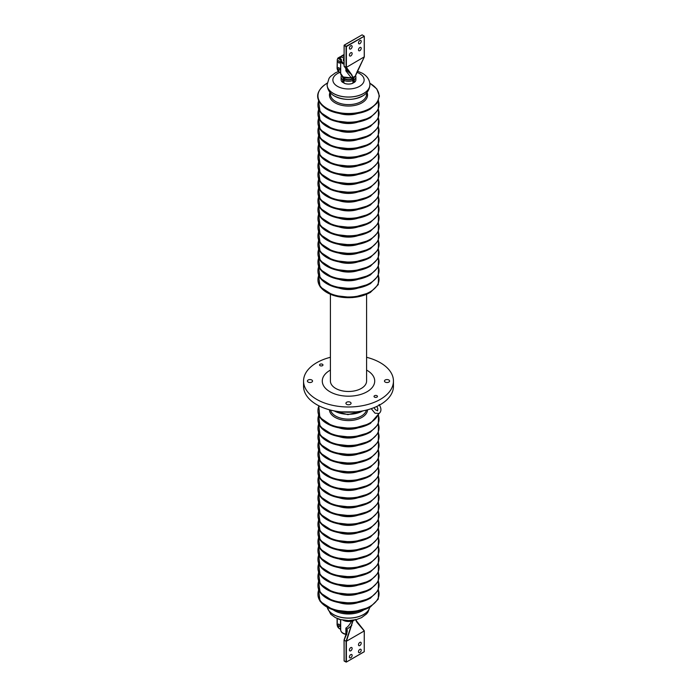 <?xml version="1.0" encoding="UTF-8"?>
<svg xmlns="http://www.w3.org/2000/svg" width="697" height="697" viewBox="0 0 697 697"><rect width="100%" height="100%" fill="white"/><g stroke="black" fill="none" stroke-linecap="round" stroke-linejoin="round"><path stroke-width="1.05" d="M367.04 391.749A26.216 15.134 180 0 1 338.463 395.033A26.216 15.134 180 0 1 322.284 381.05A26.216 15.134 180 0 1 329.96 370.342A26.216 15.134 180 0 1 330.413 370.09A26.216 15.134 0 0 0 322.284 381.05A26.216 15.134 0 0 0 358.537 395.033A26.216 15.134 0 0 0 374.716 381.05A26.216 15.134 180 0 1 367.04 391.749M366.587 294.352L366.587 381.05A18.087 10.438 180 0 1 361.29 388.429A18.087 10.438 180 0 1 341.582 390.695A18.087 10.438 180 0 1 330.413 381.05L330.413 294.352M366.587 370.09A26.216 15.134 180 0 1 374.716 381.05A26.216 15.134 0 0 0 366.587 370.09M386.042 379.682A2.57 1.481 180 0 1 389.597 381.05A2.57 1.481 180 0 1 388.011 382.418A2.57 1.481 180 0 1 384.456 381.05A2.57 1.481 180 0 1 386.042 379.682M308.989 379.682A2.57 1.481 180 0 1 312.544 381.05A2.57 1.481 180 0 1 310.958 382.418A2.57 1.481 180 0 1 307.403 381.05A2.57 1.481 180 0 1 308.989 379.682M347.515 401.916A2.57 1.481 180 0 1 351.07 403.293A2.57 1.481 180 0 1 349.485 404.661A2.57 1.481 180 0 1 345.93 403.293A2.57 1.481 180 0 1 347.515 401.916M393.448 381.05L393.448 386.295A44.948 25.946 180 0 1 365.698 410.263A44.948 25.946 180 0 1 303.552 386.295L303.552 381.05A44.948 25.946 0 0 0 365.698 405.018A44.948 25.946 0 0 0 393.448 381.05A44.948 25.946 0 0 0 366.587 357.291M330.413 357.291A44.948 25.946 0 0 0 303.552 381.05M344.048 61.502A5.14 2.962 180 0 1 343.36 60.029A5.14 2.962 180 0 1 344.048 58.548A5.14 2.962 180 0 0 343.36 60.029A5.14 2.962 180 0 0 344.048 61.502M344.048 59.14A4.496 2.596 0 0 0 344.048 59.855M376.955 397.124A1.716 0.985 0 0 0 377.452 396.427A1.716 0.985 0 0 0 376.397 395.513A1.716 0.985 0 0 0 374.533 395.73A1.716 0.985 0 0 0 374.028 396.427A1.716 0.985 0 0 0 375.082 397.342A1.716 0.985 0 0 0 376.955 397.124M322.467 365.672A1.716 0.985 0 0 0 322.972 364.967A1.716 0.985 0 0 0 321.918 364.061A1.716 0.985 0 0 0 320.045 364.27A1.716 0.985 0 0 0 319.548 364.967A1.716 0.985 0 0 0 320.603 365.881A1.716 0.985 0 0 0 322.467 365.672M359.852 652.531A1.925 1.115 -60 0 1 358.885 652.627A1.925 1.115 -60 0 1 358.589 651.076A1.925 1.115 -60 0 1 359.852 649.386A1.925 1.115 -60 0 1 360.811 649.29A1.925 1.115 -60 0 1 361.107 650.832A1.925 1.115 -60 0 1 359.852 652.531M359.852 645.535A1.925 1.115 -60 0 1 358.885 645.631A1.925 1.115 -60 0 1 358.589 644.089A1.925 1.115 -60 0 1 359.852 642.39A1.925 1.115 -60 0 1 360.811 642.294A1.925 1.115 -60 0 1 361.107 643.836A1.925 1.115 -60 0 1 359.852 645.535M350.774 650.78A1.925 1.115 -60 0 1 349.807 650.876A1.925 1.115 -60 0 1 349.511 649.334A1.925 1.115 -60 0 1 350.774 647.635A1.925 1.115 -60 0 1 351.732 647.539A1.925 1.115 -60 0 1 352.029 649.081A1.925 1.115 -60 0 1 350.774 650.78M350.774 657.768A1.925 1.115 -60 0 1 349.807 657.863A1.925 1.115 -60 0 1 349.511 656.321A1.925 1.115 -60 0 1 350.774 654.622A1.925 1.115 -60 0 1 351.732 654.527A1.925 1.115 -60 0 1 352.029 656.077A1.925 1.115 -60 0 1 350.774 657.768M339.848 625.81A1.281 0.741 -120 0 0 339.282 624.512A1.281 0.741 -120 0 0 338.298 624.172A1.281 0.741 -120 0 0 338.028 624.756A1.281 0.741 -120 0 0 338.585 626.054A1.281 0.741 -120 0 0 339.578 626.394A1.281 0.741 -120 0 0 339.848 625.81M346.714 633.817L347.315 630.698L345.886 628.084L347.062 629.164L346.714 633.817L344.109 640.116L346.087 641.257L352.795 620.879L351.549 621.114L351.41 620.452M354.416 620.034L352.952 620.879L346.4 641.249L364.243 630.951L357.073 622.264M346.383 641.266L346.383 662.054L364.243 651.739L364.243 630.951L357.038 622.438L355.357 619.485M346.409 634.305A2.143 1.237 180 0 0 345.886 634.148L345.973 634.427C342.706 633.704 340.946 632.196 340.685 629.896A7.815 4.513 0 0 0 342.976 633.085A7.815 4.513 0 0 0 345.886 634.148L345.886 628.084C347.794 626.969 349.685 624.651 351.549 621.114A7.815 4.513 180 0 1 342.976 620.156A7.815 4.513 180 0 1 342.863 620.086M356.028 619.685L356.306 621.184L356.315 619.616M338.489 618.953A1.281 0.741 -120 0 0 339.578 619.406A1.281 0.741 -120 0 0 339.674 619.328M355.592 619.79L364.278 630.802M347.315 630.698L344.048 640.038M351.819 625.453L347.001 629.243M346.383 662.054L364.304 651.651L346.383 662.054L344.109 660.913L344.109 639.994L346.67 633.791M352.943 620.774L352.621 620.069L352.795 620.879M357.038 622.438L355.993 620.618M350.774 45.784A1.925 1.115 -60 0 1 351.732 45.688A1.925 1.115 -60 0 1 352.029 47.23A1.925 1.115 -60 0 1 350.774 48.929A1.925 1.115 -60 0 1 349.807 49.025A1.925 1.115 -60 0 1 349.511 47.483A1.925 1.115 -60 0 1 350.774 45.784M350.774 52.772A1.925 1.115 -60 0 1 351.732 52.676A1.925 1.115 -60 0 1 352.029 54.218A1.925 1.115 -60 0 1 350.774 55.917A1.925 1.115 -60 0 1 349.807 56.013A1.925 1.115 -60 0 1 349.511 54.471A1.925 1.115 -60 0 1 350.774 52.772M359.852 47.527A1.925 1.115 -60 0 1 360.811 47.431A1.925 1.115 -60 0 1 361.107 48.982A1.925 1.115 -60 0 1 359.852 50.672A1.925 1.115 -60 0 1 358.885 50.768A1.925 1.115 -60 0 1 358.589 49.226A1.925 1.115 -60 0 1 359.852 47.527M359.852 40.539A1.925 1.115 -60 0 1 360.811 40.443A1.925 1.115 -60 0 1 361.107 41.986A1.925 1.115 -60 0 1 359.852 43.684A1.925 1.115 -60 0 1 358.885 43.78A1.925 1.115 -60 0 1 358.589 42.238A1.925 1.115 -60 0 1 359.852 40.539M339.848 69.395A1.281 0.741 60 0 1 339.578 69.979A1.281 0.741 60 0 1 338.585 69.639A1.281 0.741 60 0 1 338.028 68.341A1.281 0.741 60 0 1 338.298 67.757A1.281 0.741 60 0 1 339.282 68.097A1.281 0.741 60 0 1 339.848 69.395M339.848 62.399A1.281 0.741 60 0 1 339.578 62.991A1.281 0.741 60 0 1 338.585 62.643A1.281 0.741 60 0 1 338.028 61.353A1.281 0.741 60 0 1 338.298 60.761A1.281 0.741 60 0 1 339.282 61.109A1.281 0.741 60 0 1 339.848 62.399M351.297 77.82L345.886 70.867L347.28 70.38M346.383 67.356L351.819 74.849L352.952 77.489L355.357 76.095L364.243 57.049L364.243 36.261L346.383 46.568L346.383 67.356L344.109 66.232L346.714 69.534L347.062 70.85L345.886 70.867L345.886 68.506M364.243 56.884L346.4 67.356M344.048 55.603L343.203 56.091L344.048 56.579M344.048 57.633L343.36 57.929L341.687 56.971L339.544 58.208L340.99 59.045L340.537 59.829L339.09 58.992A2.57 1.481 -120 0 0 337.27 60.038L337.27 68.776A2.57 1.481 -120 0 0 339.09 71.922L340.537 72.758L340.728 60.081A0.645 0.523 -170.7 0 0 340.72 60.125A7.815 4.513 180 0 0 340.685 60.552L340.728 60.055A0.645 0.523 -170.7 0 1 341.364 59.637A7.17 4.138 0 0 0 343.429 62.957A7.17 4.138 0 0 0 344.048 63.27M355.705 75.18L355.688 75.241A0.645 0.479 36.3 0 1 355.618 75.476L355.618 75.476A0.645 0.479 36.3 0 1 355.592 75.511L355.435 75.842M337.27 59.515L337.94 58.051L340.084 56.806A3.206 1.856 60 0 1 341.687 56.971M343.203 56.091A3.206 1.856 -120 0 0 341.6 55.934A3.206 1.856 -120 0 0 341.033 56.701M356.202 73.743L355.182 76.374L351.454 77.916L343.107 76.966L340.685 73.481A7.815 4.513 0 0 0 342.976 76.67A7.815 4.513 0 0 0 351.549 77.637L352.804 77.602L351.541 74.919L346.087 67.365M357.038 71.843L355.688 75.241A7.815 4.513 0 0 0 356.315 73.56M347.001 70.754L351.819 74.849M362.274 34.946L364.304 36.174L362.118 34.859L344.266 45.174L346.226 46.307L364.304 36.174L364.304 56.962L357.056 71.8M344.109 66.006L344.109 45.436L346.078 46.568L346.078 67.365M355.418 76.06L354.782 76.382M353.884 77.123A5.506 3.18 180 0 1 352.394 78.7A5.506 3.18 180 0 1 346.784 79.475A5.506 3.18 180 0 1 343.055 76.931M343.447 77.149A5.14 2.962 0 0 0 346.958 79.458A5.14 2.962 0 0 0 352.133 78.726A5.14 2.962 0 0 0 353.484 77.358M342.401 76.496A6.099 3.52 0 0 0 346.2 79.711A6.099 3.52 0 0 0 352.813 78.944A6.099 3.52 0 0 0 354.581 76.722M353.083 83.117L352.926 83.204A7.17 4.138 180 0 1 344.074 83.204L343.917 83.117A7.388 4.26 0 0 0 353.083 83.117L352.665 79.885L353.876 79.179L354.294 79.702A7.388 4.26 180 0 0 355.888 77.053A7.388 4.26 180 0 0 355.522 75.729M343.917 83.117L343.917 80.399A7.388 4.26 180 0 0 353.083 80.399M353.083 82.804L354.294 82.42L354.294 79.702M354.294 82.42A7.388 4.26 0 0 0 355.888 79.772L355.888 77.053M342.706 82.42L342.706 79.702A7.388 4.26 180 0 1 341.112 77.053L341.112 79.772A7.388 4.26 0 0 0 342.706 82.42L343.124 79.179L344.335 79.885L343.917 80.399M341.112 77.053A7.388 4.26 180 0 1 341.521 75.659M342.706 79.702L343.124 79.179M343.917 82.804L343.124 82.351M353.876 82.351L353.876 79.179M334.212 410.89A20.335 11.736 0 0 0 362.788 410.89M367.554 409.792A19.063 11.004 180 0 1 361.978 417.355A19.063 11.004 180 0 1 341.382 419.786A19.063 11.004 180 0 1 329.446 409.792M330.57 410.089A18.087 10.438 0 0 0 342.706 418.592A18.087 10.438 0 0 0 361.29 416.083A18.087 10.438 0 0 0 366.43 410.089M339.334 611.461A18.087 10.438 0 0 0 357.666 611.461M318.991 405.863A30.537 17.634 0 0 0 333.253 425.667A30.537 17.634 0 0 0 370.09 422.861A30.537 17.634 0 0 0 378.488 413.73M317.971 410.742A30.537 17.634 0 0 0 336.538 427.313A30.537 17.634 0 0 0 370.09 423.558M357.596 427.984A19.063 11.004 180 0 1 339.404 427.984M318.634 415.447A30.537 17.634 0 0 0 333.915 434.623A30.537 17.634 0 0 0 370.09 431.6A30.537 17.634 0 0 0 378.366 415.447M317.971 419.481A30.537 17.634 0 0 0 336.538 436.052A30.537 17.634 0 0 0 370.09 432.297M357.596 436.723A19.063 11.004 180 0 1 339.404 436.723M318.634 424.185A30.537 17.634 0 0 0 333.915 443.362A30.537 17.634 0 0 0 370.09 440.338A30.537 17.634 0 0 0 378.366 424.185M317.971 428.219A30.537 17.634 0 0 0 336.538 444.782A30.537 17.634 0 0 0 370.09 441.035M357.596 445.461A19.063 11.004 180 0 1 339.404 445.461M318.634 432.924A30.537 17.634 0 0 0 333.915 452.092A30.537 17.634 0 0 0 370.09 449.077A30.537 17.634 0 0 0 378.366 432.924M317.971 436.958A30.537 17.634 0 0 0 336.538 453.52A30.537 17.634 0 0 0 370.09 449.765M357.596 454.2A19.063 11.004 180 0 1 339.404 454.2M318.634 441.663A30.537 17.634 0 0 0 333.915 460.83A30.537 17.634 0 0 0 370.09 457.807A30.537 17.634 0 0 0 378.366 441.663M317.971 445.697A30.537 17.634 0 0 0 336.538 462.259A30.537 17.634 0 0 0 370.09 458.504M357.596 462.939A19.063 11.004 180 0 1 339.404 462.939M318.634 450.401A30.537 17.634 0 0 0 333.915 469.569A30.537 17.634 0 0 0 370.09 466.546A30.537 17.634 0 0 0 378.366 450.401M317.971 454.427A30.537 17.634 0 0 0 336.538 470.998A30.537 17.634 0 0 0 370.09 467.243M357.596 471.669A19.063 11.004 180 0 1 339.404 471.669M318.634 459.14A30.537 17.634 0 0 0 333.915 478.308A30.537 17.634 0 0 0 370.09 475.284A30.537 17.634 0 0 0 378.366 459.14M317.971 463.165A30.537 17.634 0 0 0 336.538 479.736A30.537 17.634 0 0 0 370.09 475.981M357.596 480.407A19.063 11.004 180 0 1 339.404 480.407M318.634 467.87A30.537 17.634 0 0 0 333.915 487.046A30.537 17.634 0 0 0 370.09 484.023A30.537 17.634 0 0 0 378.366 467.87M317.971 471.904A30.537 17.634 0 0 0 336.538 488.475A30.537 17.634 0 0 0 370.09 484.72M357.596 489.146A19.063 11.004 180 0 1 339.404 489.146M318.634 476.609A30.537 17.634 0 0 0 333.915 495.785A30.537 17.634 0 0 0 370.09 492.762A30.537 17.634 0 0 0 378.366 476.609M317.971 480.642A30.537 17.634 0 0 0 336.538 497.214A30.537 17.634 0 0 0 370.09 493.459M357.596 497.885A19.063 11.004 180 0 1 339.404 497.885M318.634 485.347A30.537 17.634 0 0 0 333.915 504.523A30.537 17.634 0 0 0 370.09 501.5A30.537 17.634 0 0 0 378.366 485.347M317.971 489.381A30.537 17.634 0 0 0 336.538 505.952A30.537 17.634 0 0 0 370.09 502.197M357.596 506.623A19.063 11.004 180 0 1 339.404 506.623M318.634 494.086A30.537 17.634 0 0 0 333.915 513.262A30.537 17.634 0 0 0 370.09 510.239A30.537 17.634 0 0 0 378.366 494.086M317.971 498.12A30.537 17.634 0 0 0 336.538 514.691A30.537 17.634 0 0 0 370.09 510.936M357.596 515.362A19.063 11.004 180 0 1 339.404 515.362M318.634 502.825A30.537 17.634 0 0 0 333.915 522.001A30.537 17.634 0 0 0 370.09 518.977A30.537 17.634 0 0 0 378.366 502.825M317.971 506.858A30.537 17.634 0 0 0 336.538 523.421A30.537 17.634 0 0 0 370.09 519.674M357.596 524.1A19.063 11.004 180 0 1 339.404 524.1M318.634 511.563A30.537 17.634 0 0 0 333.915 530.739A30.537 17.634 0 0 0 370.09 527.716A30.537 17.634 0 0 0 378.366 511.563M317.971 515.597A30.537 17.634 0 0 0 336.538 532.159A30.537 17.634 0 0 0 370.09 528.404M357.596 532.839A19.063 11.004 180 0 1 339.404 532.839M318.634 520.302A30.537 17.634 0 0 0 333.915 539.469A30.537 17.634 0 0 0 370.09 536.446A30.537 17.634 0 0 0 378.366 520.302M317.971 524.336A30.537 17.634 0 0 0 336.538 540.898A30.537 17.634 0 0 0 370.09 537.143M357.596 541.578A19.063 11.004 180 0 1 339.404 541.578M318.634 529.04A30.537 17.634 0 0 0 333.915 548.208A30.537 17.634 0 0 0 370.09 545.185A30.537 17.634 0 0 0 378.366 529.04M317.971 533.066A30.537 17.634 0 0 0 336.538 549.637A30.537 17.634 0 0 0 370.09 545.882M357.596 550.316A19.063 11.004 180 0 1 339.404 550.316M318.634 537.779A30.537 17.634 0 0 0 333.915 556.947A30.537 17.634 0 0 0 370.09 553.923A30.537 17.634 0 0 0 378.366 537.779M317.971 541.804A30.537 17.634 0 0 0 336.538 558.375A30.537 17.634 0 0 0 370.09 554.62M357.596 559.046A19.063 11.004 180 0 1 339.404 559.046M318.634 546.518A30.537 17.634 0 0 0 333.915 565.685A30.537 17.634 0 0 0 370.09 562.662A30.537 17.634 0 0 0 378.366 546.518M317.971 550.543A30.537 17.634 0 0 0 336.538 567.114A30.537 17.634 0 0 0 370.09 563.359M357.596 567.785A19.063 11.004 180 0 1 339.404 567.785M318.634 555.248A30.537 17.634 0 0 0 333.915 574.424A30.537 17.634 0 0 0 370.09 571.401A30.537 17.634 0 0 0 378.366 555.248M317.971 559.282A30.537 17.634 0 0 0 336.538 575.853A30.537 17.634 0 0 0 370.09 572.098M357.596 576.524A19.063 11.004 180 0 1 339.404 576.524M318.634 563.986A30.537 17.634 0 0 0 333.915 583.162A30.537 17.634 0 0 0 370.09 580.139A30.537 17.634 0 0 0 378.366 563.986M317.971 568.02A30.537 17.634 0 0 0 336.538 584.591A30.537 17.634 0 0 0 370.09 580.836M357.596 585.262A19.063 11.004 180 0 1 339.404 585.262M318.634 572.725A30.537 17.634 0 0 0 333.915 591.901A30.537 17.634 0 0 0 370.09 588.878A30.537 17.634 0 0 0 378.366 572.725M317.971 576.759A30.537 17.634 0 0 0 336.538 593.33A30.537 17.634 0 0 0 370.09 589.575M357.596 594.001A19.063 11.004 180 0 1 339.404 594.001M318.634 581.464A30.537 17.634 0 0 0 333.915 600.64A30.537 17.634 0 0 0 370.09 597.617A30.537 17.634 0 0 0 378.366 581.464M317.971 585.497A30.537 17.634 0 0 0 336.538 602.069A30.537 17.634 0 0 0 370.09 598.314M357.596 602.739A19.063 11.004 180 0 1 339.404 602.739M318.634 590.202A30.537 17.634 0 0 0 333.915 609.378A30.537 17.634 0 0 0 370.09 606.355A30.537 17.634 0 0 0 378.366 590.202M317.971 594.236A30.537 17.634 0 0 0 336.538 610.799A30.537 17.634 0 0 0 370.09 607.043M330.413 92.832L330.413 94.173A18.087 10.438 0 0 0 341.582 103.818A18.087 10.438 0 0 0 361.29 101.562A18.087 10.438 0 0 0 366.587 94.173L366.587 92.832M366.988 92.37A19.063 11.004 180 0 1 361.978 102.825A19.063 11.004 180 0 1 339.099 104.62A19.063 11.004 180 0 1 330.012 92.37M370.09 292.522A30.537 17.634 180 0 1 336.538 296.277A30.537 17.634 180 0 1 317.971 279.706M378.366 275.672A30.537 17.634 180 0 1 370.09 291.825A30.537 17.634 180 0 1 333.915 294.848A30.537 17.634 180 0 1 318.634 275.672M357.596 288.209A19.063 11.004 180 0 1 339.404 288.209M370.09 283.784A30.537 17.634 180 0 1 336.538 287.539A30.537 17.634 180 0 1 317.971 270.967M378.366 266.934A30.537 17.634 180 0 1 370.09 283.087A30.537 17.634 180 0 1 333.915 286.11A30.537 17.634 180 0 1 318.634 266.934M357.596 279.471A19.063 11.004 180 0 1 339.404 279.471M370.09 275.045A30.537 17.634 180 0 1 336.538 278.8A30.537 17.634 180 0 1 317.971 262.229M378.366 258.195A30.537 17.634 180 0 1 370.09 274.348A30.537 17.634 180 0 1 333.915 277.371A30.537 17.634 180 0 1 318.634 258.195M357.596 270.732A19.063 11.004 180 0 1 339.404 270.732M370.09 266.306A30.537 17.634 180 0 1 336.538 270.061A30.537 17.634 180 0 1 317.971 253.49M378.366 249.456A30.537 17.634 180 0 1 370.09 265.609A30.537 17.634 180 0 1 333.915 268.633A30.537 17.634 180 0 1 318.634 249.456M357.596 261.994A19.063 11.004 180 0 1 339.404 261.994M370.09 257.568A30.537 17.634 180 0 1 336.538 261.323A30.537 17.634 180 0 1 317.971 244.752M378.366 240.726A30.537 17.634 180 0 1 370.09 256.871A30.537 17.634 180 0 1 333.915 259.894A30.537 17.634 180 0 1 318.634 240.726M357.596 253.255A19.063 11.004 180 0 1 339.404 253.255M370.09 248.829A30.537 17.634 180 0 1 336.538 252.584A30.537 17.634 180 0 1 317.971 236.013M378.366 231.988A30.537 17.634 180 0 1 370.09 248.132A30.537 17.634 180 0 1 333.915 251.155A30.537 17.634 180 0 1 318.634 231.988M357.596 244.525A19.063 11.004 180 0 1 339.404 244.525M370.09 240.09A30.537 17.634 180 0 1 336.538 243.845A30.537 17.634 180 0 1 317.971 227.283M378.366 223.249A30.537 17.634 180 0 1 370.09 239.393A30.537 17.634 180 0 1 333.915 242.417A30.537 17.634 180 0 1 318.634 223.249M357.596 235.786A19.063 11.004 180 0 1 339.404 235.786M370.09 231.352A30.537 17.634 180 0 1 336.538 235.107A30.537 17.634 180 0 1 317.971 218.544M378.366 214.51A30.537 17.634 180 0 1 370.09 230.663A30.537 17.634 180 0 1 333.915 233.678A30.537 17.634 180 0 1 318.634 214.51M357.596 227.048A19.063 11.004 180 0 1 339.404 227.048M370.09 222.622A30.537 17.634 180 0 1 336.538 226.368A30.537 17.634 180 0 1 317.971 209.806M378.366 205.772A30.537 17.634 180 0 1 370.09 221.925A30.537 17.634 180 0 1 333.915 224.948A30.537 17.634 180 0 1 318.634 205.772M357.596 218.309A19.063 11.004 180 0 1 339.404 218.309M370.09 213.883A30.537 17.634 180 0 1 336.538 217.638A30.537 17.634 180 0 1 317.971 201.067M378.366 197.033A30.537 17.634 180 0 1 370.09 213.186A30.537 17.634 180 0 1 333.915 216.209A30.537 17.634 180 0 1 318.634 197.033M357.596 209.57A19.063 11.004 180 0 1 339.404 209.57M370.09 205.145A30.537 17.634 180 0 1 336.538 208.9A30.537 17.634 180 0 1 317.971 192.328M378.366 188.295A30.537 17.634 180 0 1 370.09 204.448A30.537 17.634 180 0 1 333.915 207.471A30.537 17.634 180 0 1 318.634 188.295M357.596 200.832A19.063 11.004 180 0 1 339.404 200.832M370.09 196.406A30.537 17.634 180 0 1 336.538 200.161A30.537 17.634 180 0 1 317.971 183.59M378.366 179.556A30.537 17.634 180 0 1 370.09 195.709A30.537 17.634 180 0 1 333.915 198.732A30.537 17.634 180 0 1 318.634 179.556M357.596 192.093A19.063 11.004 180 0 1 339.404 192.093M370.09 187.667A30.537 17.634 180 0 1 336.538 191.422A30.537 17.634 180 0 1 317.971 174.851M378.366 170.817A30.537 17.634 180 0 1 370.09 186.97A30.537 17.634 180 0 1 333.915 189.993A30.537 17.634 180 0 1 318.634 170.817M357.596 183.355A19.063 11.004 180 0 1 339.404 183.355M370.09 178.929A30.537 17.634 180 0 1 336.538 182.684A30.537 17.634 180 0 1 317.971 166.113M378.366 162.087A30.537 17.634 180 0 1 370.09 178.232A30.537 17.634 180 0 1 333.915 181.255A30.537 17.634 180 0 1 318.634 162.087M357.596 174.616A19.063 11.004 180 0 1 339.404 174.616M370.09 170.19A30.537 17.634 180 0 1 336.538 173.945A30.537 17.634 180 0 1 317.971 157.374M378.366 153.349A30.537 17.634 180 0 1 370.09 169.493A30.537 17.634 180 0 1 333.915 172.516A30.537 17.634 180 0 1 318.634 153.349M357.596 165.886A19.063 11.004 180 0 1 339.404 165.886M370.09 161.451A30.537 17.634 180 0 1 336.538 165.206A30.537 17.634 180 0 1 317.971 148.644M378.366 144.61A30.537 17.634 180 0 1 370.09 160.754A30.537 17.634 180 0 1 333.915 163.778A30.537 17.634 180 0 1 318.634 144.61M357.596 157.147A19.063 11.004 180 0 1 339.404 157.147M370.09 152.713A30.537 17.634 180 0 1 336.538 156.468A30.537 17.634 180 0 1 317.971 139.905M378.366 135.871A30.537 17.634 180 0 1 370.09 152.016A30.537 17.634 180 0 1 333.915 155.039A30.537 17.634 180 0 1 318.634 135.871M357.596 148.409A19.063 11.004 180 0 1 339.404 148.409M370.09 143.983A30.537 17.634 180 0 1 336.538 147.729A30.537 17.634 180 0 1 317.971 131.167M378.366 127.133A30.537 17.634 180 0 1 370.09 143.286A30.537 17.634 180 0 1 333.915 146.309A30.537 17.634 180 0 1 318.634 127.133M357.596 139.67A19.063 11.004 180 0 1 339.404 139.67M370.09 135.244A30.537 17.634 180 0 1 336.538 138.999A30.537 17.634 180 0 1 317.971 122.428M378.366 118.394A30.537 17.634 180 0 1 370.09 134.547A30.537 17.634 180 0 1 333.915 137.57A30.537 17.634 180 0 1 318.634 118.394M357.596 130.931A19.063 11.004 180 0 1 339.404 130.931M370.09 126.505A30.537 17.634 180 0 1 336.538 130.261A30.537 17.634 180 0 1 317.971 113.689M378.366 109.656A30.537 17.634 180 0 1 370.09 125.808A30.537 17.634 180 0 1 333.915 128.832A30.537 17.634 180 0 1 318.634 109.656M357.596 122.193A19.063 11.004 180 0 1 339.404 122.193M370.09 117.767A30.537 17.634 180 0 1 336.538 121.522A30.537 17.634 180 0 1 317.971 104.951M378.366 100.917A30.537 17.634 180 0 1 370.09 117.07A30.537 17.634 180 0 1 333.915 120.093A30.537 17.634 180 0 1 318.634 100.917M357.596 113.454A19.063 11.004 180 0 1 339.404 113.454M370.09 109.028A30.537 17.634 180 0 1 336.538 112.783A30.537 17.634 180 0 1 317.971 96.212M369.811 83.239A30.537 17.634 180 0 1 370.09 108.331A30.537 17.634 180 0 1 326.91 108.331A30.537 17.634 180 0 1 326.91 83.396A30.537 17.634 180 0 1 327.189 83.239M363.59 609.988A19.873 11.474 180 0 1 333.41 609.988M327.276 607.366A21.407 12.354 0 0 0 327.416 607.889A21.407 12.354 0 0 0 348.962 618.134A21.407 12.354 0 0 0 369.724 607.366M369.706 607.375A21.407 12.354 180 0 1 348.901 618.073A21.407 12.354 180 0 1 327.416 607.836A21.407 12.354 180 0 1 327.294 607.375M346.818 634.732L346.104 634.322M344.048 640.046L344.152 661.017L346.078 662.054L346.078 641.257M337.27 618.483L337.27 625.192A2.57 1.481 -120 0 0 339.09 628.346L340.537 629.182L340.537 619.572M346.078 662.054L344.109 660.739M364.304 630.863L364.243 651.564M337.27 625.192L337.27 624.669M339.09 628.346L340.685 629.478M344.048 64.255A7.815 4.513 180 0 1 342.976 63.741A7.815 4.513 180 0 1 340.685 60.552L340.685 73.481M341.364 59.637A1.281 0.741 0 0 0 340.99 59.045M339.09 71.922L337.087 68.515L337.27 60.038L337.27 68.776M344.048 66.128L344.152 45.157L361.97 34.946M337.94 58.051A3.206 1.856 60 0 1 339.544 58.208L339.09 58.992M333.445 95.411A19.873 11.474 0 0 0 334.447 96.038A19.873 11.474 0 0 0 363.555 95.411C354.163 100.49 344.466 100.708 334.464 96.047L333.445 95.411C329.559 92.962 327.442 89.399 327.093 84.72A21.407 12.354 0 0 0 333.366 93.459A21.407 12.354 0 0 0 356.69 96.142A21.407 12.354 0 0 0 369.907 84.72A21.407 12.354 0 0 0 369.907 84.694A21.407 12.354 180 0 1 356.69 96.081A21.407 12.354 180 0 1 333.366 93.407A21.407 12.354 180 0 1 327.093 84.668A21.407 12.354 0 0 0 327.093 84.72L329.054 78.308L330.509 76.461L335.362 72.845L338.376 71.538M339.7 72.497A15.622 9.017 0 0 0 337.453 86.323A15.622 9.017 0 0 0 359.547 86.323A15.622 9.017 0 0 0 359.547 73.568A15.622 9.017 0 0 0 356.847 72.322M341.094 411.883L355.906 411.883M363.486 410.751L347.934 414.637L333.514 410.751M379.072 413.469L370.281 423.567L352.377 428.638L332.861 426.311L319.818 417.512L318.773 405.75M378.515 415.107L378.262 424.386L370.281 432.306L352.647 437.35L333.332 435.207L320.141 426.695L318.485 415.107M378.515 423.846L378.262 433.125L370.281 441.035L352.647 446.089L333.332 443.945L320.141 435.433L318.485 423.846M378.515 432.584L378.262 441.863L370.281 449.774L352.647 454.827L333.332 452.684L320.141 444.163L318.485 432.584M378.515 441.323L378.262 450.602L370.281 458.513L352.647 463.566L333.332 461.423L320.141 452.902L318.485 441.323M378.515 450.062L378.262 459.34L370.281 467.251L352.647 472.305L333.332 470.161L320.141 461.641L318.485 450.062M378.515 458.8L378.262 468.079L370.281 475.99L352.647 481.043L333.332 478.9L320.141 470.379L318.485 458.8M378.515 467.539L378.262 476.818L370.281 484.729L352.647 489.782L333.332 487.63L320.141 479.118L318.485 467.539M378.515 476.278L378.262 485.556L370.281 493.467L352.647 498.521L333.332 496.369L320.141 487.856L318.485 476.278M378.515 485.016L378.262 494.295L370.281 502.206L352.647 507.259L333.332 505.107L320.141 496.595L318.485 485.016M378.515 493.746L378.262 503.025L370.281 510.945L352.647 515.989L333.332 513.846L320.141 505.334L318.485 493.746M378.515 502.485L378.262 511.764L370.281 519.674L352.647 524.728L333.332 522.584L320.141 514.072L318.485 502.485M378.515 511.223L378.262 520.502L370.281 528.413L352.647 533.466L333.332 531.323L320.141 522.811L318.485 511.223M378.515 519.962L378.262 529.241L370.281 537.152L352.647 542.205L333.332 540.062L320.141 531.541L318.485 519.962M378.515 528.701L378.262 537.979L370.281 545.89L352.647 550.944L333.332 548.8L320.141 540.28L318.485 528.701M378.515 537.439L378.262 546.718L370.281 554.629L352.647 559.682L333.332 557.539L320.141 549.018L318.485 537.439M378.515 546.178L378.262 555.457L370.281 563.368L352.647 568.421L333.332 566.269L320.141 557.757L318.485 546.178M378.515 554.917L378.262 564.195L370.281 572.106L352.647 577.16L333.332 575.008L320.141 566.495L318.485 554.917M378.515 563.655L378.262 572.934L370.281 580.845L352.647 585.898L333.332 583.746L320.141 575.234L318.485 563.655M378.515 572.385L378.262 581.673L370.281 589.584L352.647 594.637L333.332 592.485L320.141 583.973L318.485 572.385M378.515 581.124L378.262 590.403L370.281 598.314L352.647 603.367L333.332 601.223L320.141 592.711L318.485 581.124M378.515 589.862L378.262 599.141L370.281 607.052L352.647 612.105L333.332 609.962L320.141 601.45L318.485 589.862M318.485 275.332L320.141 286.92L333.332 295.432L352.638 297.584L370.281 292.531L378.262 284.611L378.515 275.332M318.485 266.602L320.141 278.181L333.332 286.694L352.638 288.846L370.281 283.792L378.262 275.881L378.515 266.602M318.485 257.864L320.141 269.443L333.332 277.955L352.638 280.107L370.281 275.054L378.262 267.143L378.515 257.864M318.485 249.125L320.141 260.704L333.332 269.216L352.638 271.368L370.281 266.315L378.262 258.404L378.515 249.125M318.485 240.387L320.141 251.965L333.332 260.478L352.638 262.63L370.281 257.576L378.262 249.665L378.515 240.387M318.485 231.648L320.141 243.227L333.332 251.748L352.638 253.891L370.281 248.838L378.262 240.927L378.515 231.648M318.485 222.909L320.141 234.488L333.332 243.009L352.638 245.152L370.281 240.099L378.262 232.188L378.515 222.909M318.485 214.171L320.141 225.75L333.332 234.27L352.638 236.414L370.281 231.36L378.262 223.449L378.515 214.171M318.485 205.432L320.141 217.011L333.332 225.532L352.638 227.675L370.281 222.622L378.262 214.711L378.515 205.432M318.485 196.693L320.141 208.281L333.332 216.793L352.638 218.936L370.281 213.892L378.262 205.972L378.515 196.693M318.485 187.963L320.141 199.542L333.332 208.054L352.638 210.206L370.281 205.153L378.262 197.242L378.515 187.963M318.485 179.225L320.141 190.804L333.332 199.316L352.638 201.468L370.281 196.415L378.262 188.504L378.515 179.225M318.485 170.486L320.141 182.065L333.332 190.577L352.638 192.729L370.281 187.676L378.262 179.765L378.515 170.486M318.485 161.748L320.141 173.326L333.332 181.839L352.638 183.991L370.281 178.937L378.262 171.026L378.515 161.748M318.485 153.009L320.141 164.588L333.332 173.1L352.638 175.252L370.281 170.199L378.262 162.288L378.515 153.009M318.485 144.27L320.141 155.849L333.332 164.37L352.638 166.513L370.281 161.46L378.262 153.549L378.515 144.27M318.485 135.532L320.141 147.111L333.332 155.631L352.638 157.775L370.281 152.721L378.262 144.81L378.515 135.532M318.485 126.793L320.141 138.372L333.332 146.893L352.638 149.036L370.281 143.983L378.262 136.072L378.515 126.793M318.485 118.054L320.141 129.642L333.332 138.154L352.638 140.297L370.281 135.244L378.262 127.333L378.515 118.054M318.485 109.316L320.141 120.903L333.332 129.415L352.638 131.567L370.281 126.514L378.262 118.603L378.515 109.316M318.485 100.586L320.141 112.165L333.332 120.677L352.638 122.829L370.281 117.776L378.262 109.865L378.515 100.586M327.207 83.117L326.719 83.396C315.096 91.438 314.643 99.706 325.36 108.201C336.39 115.85 358.424 116.26 370.281 109.037L377.094 103.104L379.429 96.012L376.833 88.955L369.793 83.117M359.94 610.999L348.5 613.247L337.06 610.999M369.793 607.331L367.955 612.123L366.517 613.961L361.525 617.664L356.176 619.65L348.578 620.583L340.737 619.624L335.414 617.629L330.753 614.249L327.207 607.331M379.116 404.504C381.529 408.407 381.529 411.387 379.116 413.452L374.995 413.19L371.231 408.677M374.045 407.64L375.361 409.67L377.617 410.855L377.765 408.486L376.816 406.447M340.685 629.896L340.685 619.616M339.221 628.633L337.087 624.93L337.087 618.413M344.074 66.198L347.315 70.58M341.6 55.934L343.743 54.697M339.221 72.218L340.746 73.115M355.618 75.476L356.315 73.481M363.555 95.411C367.441 92.962 369.558 89.399 369.907 84.72L369.907 84.668C369.758 79.963 367.275 76.173 362.44 73.281L357.413 71.138"/></g></svg>
